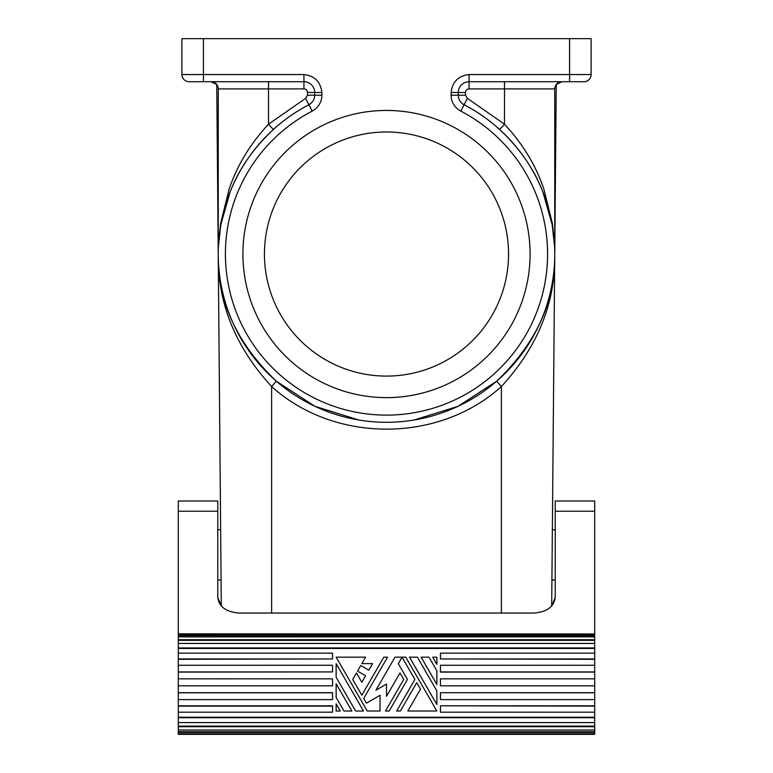 <?xml version="1.0" encoding="UTF-8"?>
<svg xmlns="http://www.w3.org/2000/svg" width="773" height="773" viewBox="0 0 773 773"><rect width="100%" height="100%" fill="white"/><g stroke="black" fill="none" stroke-linecap="round" stroke-linejoin="round"><path stroke-width="1.16" d="M535.303 613.018L271.623 613.018L271.623 386.568L276.328 381.205C236.982 343.415 217.628 301.518 218.247 255.505C217.744 303.48 235.543 347.164 271.623 386.568C334.487 443.335 438.513 443.335 501.377 386.568C537.457 347.164 555.256 303.48 554.753 255.505C555.372 301.518 536.018 343.415 496.672 381.205L501.377 386.568L501.377 613.018M237.698 613.018L271.623 613.018M218.247 252.539L218.247 88.905L268.511 88.905L268.511 81.725M303.934 88.905A3.594 3.594 0 0 1 307.528 92.499L314.708 92.499L314.708 95.185A10.774 10.774 0 0 1 308.9 104.742A168.253 168.253 -32.7 0 0 273.333 129.526L268.511 124.211L268.511 88.905L303.934 88.905L303.934 81.725A10.774 10.774 0 0 1 314.708 92.499A10.774 10.774 0 0 0 303.934 81.725L189.066 81.725A7.179 7.179 0 0 1 181.887 74.546A7.179 7.179 135 0 0 189.066 81.725L189.926 81.725M555.217 501.01L594.708 501.01L555.217 501.01L555.217 597.481C553.922 606.921 546.733 612.119 533.679 613.057L239.321 613.057C226.267 612.119 219.078 606.921 217.783 597.481L221.31 606.022L216.759 84.528L211.068 81.725A7.179 7.179 0 0 1 218.247 88.905M554.753 252.539L554.753 88.905L504.489 88.905L504.489 124.211C522.809 143.875 535.95 165.557 543.912 189.259L552.405 223.484L554.618 246.5M555.217 597.481L551.69 606.022L556.241 84.528L561.932 81.725A7.179 7.179 0 0 0 554.753 88.905M469.066 81.725L469.066 74.546C458.379 75.831 452.398 81.812 451.113 92.499L465.472 92.499A3.594 3.594 0 0 1 469.066 88.905L469.066 81.725A10.774 10.774 0 0 0 458.292 92.499A10.774 10.774 0 0 1 469.066 81.725L583.934 81.725A7.179 7.179 0 0 0 591.113 74.546A7.179 7.179 45 0 1 583.934 81.725L583.074 81.725M303.934 81.725L303.934 74.546L181.887 74.546L181.887 38.65L591.113 38.65L591.113 74.546L569.575 74.546L569.575 38.65M273.333 129.526C253.254 148.377 238.857 169.181 230.132 191.907L220.817 224.73L218.392 246.887M305.586 98.374L307.528 95.185L314.708 95.185A10.774 10.774 0 0 1 308.9 104.742L305.586 98.374L268.511 124.211C250.191 143.875 237.05 165.557 229.088 189.259L220.595 223.484L218.382 246.5M465.472 95.185L458.292 95.185A10.774 10.774 0 0 0 464.1 104.742L467.414 98.374L465.472 95.185L465.472 92.499M458.292 92.499L458.292 95.185A10.774 10.774 0 0 0 464.1 104.742A168.253 168.253 -147.3 0 1 499.667 129.526C519.746 148.377 534.143 169.181 542.868 191.907L552.183 224.73L554.608 246.887M499.667 129.526L504.489 124.211L467.414 98.374M469.066 74.546L569.575 74.546L569.575 81.725M530.094 254.037A143.594 143.594 0 0 0 386.5 110.442A143.594 143.594 0 0 0 242.906 254.037A143.594 143.594 0 0 0 386.5 397.631A143.594 143.594 0 0 0 530.094 254.037M496.672 381.205L458.06 406.318L414.096 420.019M358.904 420.019L314.94 406.318L276.328 381.205M264.443 254.037A122.057 122.057 0 0 0 386.5 376.093A122.057 122.057 0 0 0 508.344 246.858A122.057 122.057 0 0 0 382.906 132.038A122.057 122.057 0 0 0 264.443 254.037M303.934 74.546C314.621 75.831 320.602 81.812 321.887 92.499L321.887 95.185A17.953 17.953 0 0 1 312.215 111.109A161.074 161.074 0 0 0 261.593 355.744A161.074 161.074 0 0 0 511.407 355.744A161.074 161.074 0 0 0 460.785 111.109L464.1 104.742A168.253 168.253 0 0 1 516.973 360.276A168.253 168.253 0 0 1 256.027 360.276A168.253 168.253 0 0 1 308.9 104.742L312.215 111.109M217.783 597.481L217.783 511.233L178.292 511.233L178.292 633.841L594.708 633.957L178.292 633.841M594.708 501.01L594.708 633.841M594.708 726.717L594.708 731.712L178.292 731.712L178.292 726.717L594.708 726.717L594.708 633.957M594.708 731.712L594.708 732.408L178.292 732.408L178.292 734.35L594.708 734.35L594.708 732.408M178.292 726.717L178.292 712.194L332.545 712.194L332.545 705.807L178.292 705.807L178.292 643.436L594.708 643.436M178.292 647.938L594.708 647.938M178.292 731.712L178.292 732.408M178.292 712.194L178.292 706.126L332.545 706.126M178.292 643.436L178.292 633.957M178.292 501.01L217.783 501.01L178.292 501.01L178.292 511.233M217.783 501.01L217.783 511.233M594.708 733.857L178.292 733.857M178.292 685.844L332.545 685.844L332.545 678.839L178.292 678.839M178.292 658.963L332.545 658.963L178.292 659.321M178.292 671.93L332.545 671.93L178.292 672.104M178.292 699.623L332.545 699.623L332.545 692.695L178.292 692.695M178.292 717.238L594.708 717.238M594.708 705.807L440.455 705.807L594.708 706.126M594.708 692.695L440.455 692.695L594.708 692.821M594.708 672.104L440.455 672.104L440.455 665.263L594.708 665.263M594.708 658.963L440.455 658.963L594.708 659.321M594.708 648.46L178.292 648.46M344.014 711.015L351.889 711.015L336.139 683.738L336.139 697.372L344.014 711.015M436.861 684.453L421.111 657.166L428.986 657.166L436.861 670.809L436.861 684.453M336.139 663.63L336.139 677.274L355.619 711.015L363.494 711.015L336.139 663.63M386.5 684.095L386.5 696.299L399.97 672.964L403.699 679.428L385.466 711.015L389.196 711.015L407.429 679.428L398.317 663.63L401.631 657.891L402.462 657.891L414.898 679.428L396.655 711.015L400.385 711.015L416.763 682.656L420.493 689.12L407.844 711.015L436.861 711.015L405.777 657.166L394.993 657.166L375.929 690.192L386.5 684.095M383.804 657.166L387.534 657.166L363.706 698.454L366.412 703.15L380.036 695.285L380.036 711.015L367.223 711.015L336.139 657.166L365.571 657.166L361.841 663.63L372.615 663.63L368.837 670.162L360.759 665.505L357.522 671.099L365.61 675.766L361.841 682.298L356.45 672.964L352.72 679.428L361.841 695.217L383.804 657.166M336.139 703.836L336.139 711.015L340.284 711.015L336.139 703.836M436.861 664.345L432.716 657.166L436.861 657.166L436.861 664.345M409.506 657.166L417.381 657.166L436.861 690.917L436.861 704.551L409.506 657.166M332.545 671.93L332.545 665.263L178.292 665.263M594.708 671.93L440.455 671.93M594.708 685.844L440.455 685.844L440.455 678.839L594.708 678.839M178.292 726.108L594.708 726.108M594.708 722.591L178.292 722.591M178.292 717.721L594.708 717.721M594.708 730.002L178.292 730.002M594.708 712.194L440.455 712.194L440.455 706.126M440.455 692.821L440.455 699.623L594.708 699.623M440.455 658.963L440.455 653.156L594.708 653.156M332.545 658.963L332.545 653.156L178.292 653.156M178.292 692.821L332.545 692.821M594.708 634.933L178.292 634.933M178.292 635.638L594.708 635.638M594.708 636.865L178.292 636.865M178.292 639.715L594.708 639.715M178.292 640.353L594.708 640.353M203.425 81.725L203.425 38.65M307.528 92.499L307.528 95.185M504.489 81.725L504.489 88.905L469.066 88.905M458.292 95.185L451.113 95.185A17.953 17.953 0 0 0 460.785 111.109M451.113 92.499L451.113 95.185M314.708 95.185L321.887 95.185M321.887 92.499L314.708 92.499M594.708 511.233L555.217 511.233M555.217 529.737L552.357 529.737L555.217 529.737M555.217 579.992L551.922 579.992M217.783 529.737L220.643 529.737L217.783 529.737M217.783 579.992L221.078 579.992"/></g></svg>
